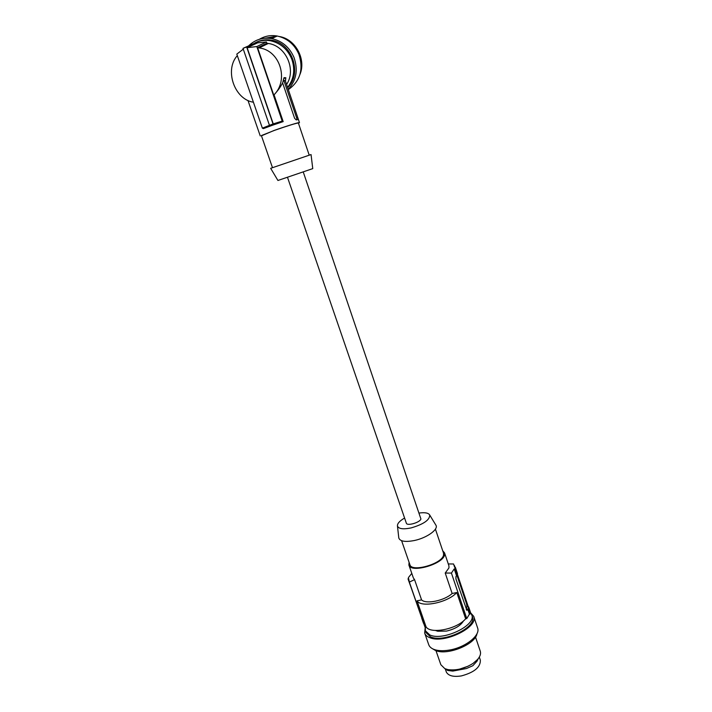 <?xml version="1.0" encoding="UTF-8"?>
<svg xmlns="http://www.w3.org/2000/svg" width="712" height="712" viewBox="0 0 712 712"><rect width="100%" height="100%" fill="white"/><g stroke="black" fill="none" stroke-linecap="round" stroke-linejoin="round"><path stroke-width="1.07" d="M466.832 610.255L455.947 579.007L455.956 576.506L457.104 575.305L457.478 573.632L455.342 567.268L454.959 568.924L454.22 568.906L451.417 573.071L445.223 573.035L448.961 567.891L448.925 565.844L444.555 552.877L442.731 550.803M455.342 567.268L454.603 567.25L453.571 563.984L448.293 563.957M410.299 585.308L408.065 579.034L408.59 577.37L411.794 573.4M408.065 579.034L408.67 578.722L409.347 582.104L414.562 579.63L413.369 577.948L408.893 565.017C410.468 573.471 443.095 564.242 444.573 554.87L444.555 552.877M435.406 529.105L443.54 553.206L443.549 555.093C442.134 563.94 411.385 572.635 409.898 564.661L401.604 540.702M409.089 562.338L408.893 565.017M435.673 524.797L436.002 525.331C438.485 529.514 426.853 537.863 414.615 540.461C405.351 542.268 400.082 541.449 398.8 537.996L398.756 537.542M419.19 513.032C424.948 512.266 428.464 512.925 429.71 515.007C429.834 519.929 423.631 524.237 411.109 527.921C403.108 529.523 398.56 528.883 397.456 525.99C397.243 523.578 399.619 520.926 404.585 518.042M287.514 177.368L406.347 523.169C406.917 526.293 420.098 522.51 420.917 518.977L303.267 172.01M479.327 657.078L480.342 660.104C480.636 667.144 474.317 672.404 461.403 675.911C453.562 677.112 448.569 675.884 446.424 672.226L445.205 668.808M478.224 658.689L477.111 661.074L472.866 665.702L466.467 668.524L452.752 671.096L447.625 670.455L445.427 668.897M298.355 119.509L296.201 119.91L294.572 118.236L282.62 82.868L284.043 77.653L285.841 77.768L285.414 80.99L299.467 122.606C299.69 122.01 286.153 126.184 274.156 130.43L261.455 135.814M467.659 608.876L469.431 614.144L470.107 614.002L468.336 608.742L467.036 610.211M297.011 119.714L296.699 118.076L297.785 117.694M283.492 79.388L296.699 118.076M257.602 47.731L259.123 47.918C280.127 50.232 289.241 80.394 273.728 95.088L257.602 47.731L266.902 43.254L268.326 43.459C286.046 45.826 296.557 69.99 286.58 84.452M470.107 614.002L470.436 612.222L468.674 606.971L467.998 607.114L457.38 574.317L468.371 607.033M469.431 614.144L466.761 618.577L451.417 573.071M456.775 592.526C447.955 602.592 421.21 608.084 417.036 600.839L421.575 599.887C426.105 604.47 444.484 600.679 452.147 593.497L456.775 592.526L465.648 618.808L466.761 618.577M465.648 618.808C457.006 629.194 430.368 634.454 426.052 626.783L424.957 627.005L409.347 582.104M408.848 581.134L424.957 627.005M423.551 623.436L421.718 618.149M421.575 599.887L414.562 579.63M452.147 593.497L445.223 573.035M466.271 609.641L466.912 606.321L466.565 603.901L456.962 575.332M457.104 575.305L454.959 568.924M456.419 575.447L454.22 568.906M417.036 600.839L426.052 626.783M468.336 608.742L468.674 606.971M463.539 620.837C460.709 625.617 455.057 629.025 446.593 631.063L437.764 631.25L435.504 630.467M425.393 626.916L425.349 630.743L429.799 634.935C442.989 641.423 476.604 625.243 471.762 614.937L470.392 612.703M471.762 614.937L472.385 616.779C477.236 627.121 443.638 643.31 430.44 636.786L425.99 632.576L425.402 630.877M470.409 612.56L473.72 616.361C478.767 627.085 444.297 644.075 429.906 637.712C427.12 636.653 425.375 635.104 424.672 633.057L425.189 627.726M473.72 616.361L477.618 627.975C480.698 635.38 465.203 647.653 449.067 650.109C442.953 651.106 437.916 650.866 433.964 649.406C431.169 648.312 429.416 646.718 428.704 644.627L424.726 633.208M476.996 633.627C475.572 644.485 446.522 656.117 435.139 650.305L432.691 648.846M435.967 650.635L440.844 664.705L444.786 668.621L447.884 669.591C456.187 670.749 464.562 668.702 472.999 663.433L477.565 659.481C480.137 656.491 481.045 653.758 480.297 651.275L475.509 637.044M459.632 669.12L468.131 666.201M277.929 180.474L312.755 168.619L311.055 154.566L270.667 168.317L277.929 180.474M309.213 155.145L298.364 122.98C296.156 123.167 288.2 125.624 274.485 130.367L261.375 135.574L272.474 167.649M298.444 123.229L299.467 122.606M247.963 100.454L260.254 135.939M272.385 125.276L263.36 128.614L262.363 128.142L273.043 123.95L282.219 121.111L283.171 121.61L272.385 125.276M282.62 82.868C280.848 86.481 277.992 90.477 274.058 94.856L273.728 95.088M266.902 43.254L266.422 41.981L257.646 42.827L257.352 42.053L243.495 48.131M254.905 42.907L257.219 41.892C261.402 40.335 265.754 39.943 270.266 40.718C280.492 42.969 287.692 49.199 291.875 59.399C295.338 69.927 293.905 79.263 287.568 87.398M287.675 87.71C302.422 73.532 292.329 43.023 271.388 40.184C266.893 39.409 262.559 39.801 258.394 41.358L256.32 42.248M248.791 45.702C255.172 39.578 262.808 37.211 271.699 38.608C282.005 40.896 289.419 47.117 293.923 57.289C298.284 69.678 296.388 80.376 288.244 89.383M259.373 39.294C264.828 36.018 270.765 34.924 277.182 36.018C287.274 38.261 294.51 44.358 298.907 54.317C303.73 69.438 300.206 81.213 288.324 89.632M265.665 38.199L274.556 37.264M265.069 38.234L276.852 36.178M279.318 36.508C295.444 38.982 306.329 59.238 300.001 74.342M243.282 49.172L236.802 54.121L262.363 128.142M253.41 102.216C234.568 99.52 224.191 70.052 237.318 55.625M269.43 125.241L243.006 48.354L246.655 46.974L273.043 123.95M257.352 42.053L246.655 46.974M257.646 42.827L247.135 47.695L256.818 46.556L282.219 121.111M266.422 41.981L256.818 46.556M247.135 47.695L273.337 124.128M274.058 94.856L283.171 121.61M285.841 77.768L283.688 78.56M285.645 80.198L284.106 80.759M466.912 606.321L467.962 606.108M466.591 610.122L467.214 609.997M466.565 603.901L467.268 603.758M429.71 515.007L436.002 525.331M455.012 567.259L454.416 565.488M268.326 43.459L259.123 47.918M271.388 40.184L270.266 40.718M397.456 525.99L398.8 537.996M271.699 38.608L277.182 36.018"/></g></svg>
